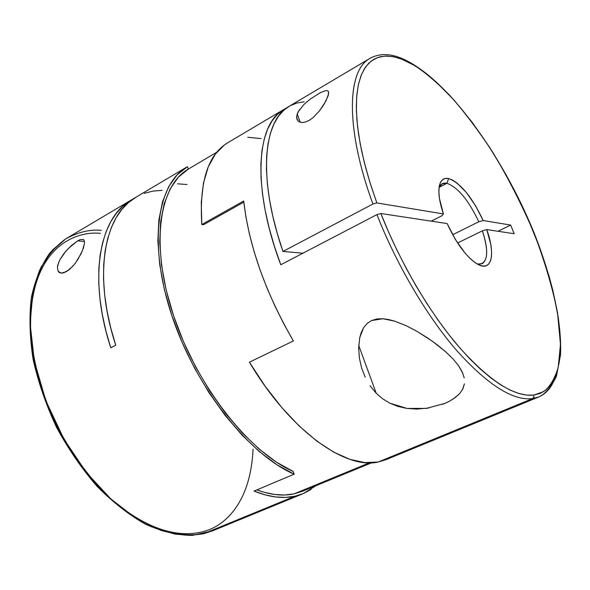 <?xml version="1.0" encoding="UTF-8"?>
<svg xmlns="http://www.w3.org/2000/svg" width="590" height="590" viewBox="0 0 590 590"><rect width="100%" height="100%" fill="white"/><g stroke="black" fill="none" stroke-linecap="round" stroke-linejoin="round"><path stroke-width="0.89" d="M328.586 91.9L328.158 95.809L324.168 104.128L319.478 110.898L312.958 117.705L309.175 120.382L305.546 122.012L302.471 122.536L300.089 122.196L298.363 121.252L296.674 118.17L296.652 116.201L298.149 111.805L304.086 104.327L310.347 99.009L320.702 92.475L325.687 90.646L327.266 90.654L328.239 91.229L328.63 93.869L325.887 101.06L319.478 110.898L312.958 117.705L309.175 120.382L305.546 122.012L302.471 122.536L300.089 122.196L298.363 121.252L297.043 119.468L296.652 116.201M297.168 114.017L300.221 122.241L297.168 114.017L299.632 109.43M462.538 389.503L464.426 383.81L462.921 388.751L459.868 393.331L455.318 397.527L449.433 401.252L444.86 403.413L426.364 408.398L406.923 408.428L389.695 403.11L382.49 398.693L376.236 393.279L358.727 345.475L376.236 393.279L370.033 385.735M464.227 377.836L462.118 371.685L458.356 365.439L453.282 359.229L445.826 351.913L432.529 341.337L417.314 331.536L406.385 325.805L394.821 321.181L388.847 319.581L382.822 318.733L376.944 318.954L371.479 320.584L366.936 323.659L363.551 327.811L361.228 332.554L359.745 337.613L358.654 347.945L359.406 358.196L361.618 367.976L365.166 377.217L361.618 367.976L359.406 358.196L358.654 347.945L359.745 337.613L363.551 327.811L367.069 323.534L371.479 320.584L382.822 318.733L394.821 321.181L406.385 325.805L417.314 331.536L427.662 337.974L437.183 344.781L445.826 351.913L453.282 359.229L458.356 365.439L462.759 373.116M446.91 183.298C443.252 182.553 440.649 183.955 439.093 187.502L442.168 183.807L446.91 183.298C457.906 187.325 468.541 200.143 478.8 221.766L452.655 234.724L478.8 221.766C468.541 200.143 457.906 187.325 446.91 183.298L439.174 187.318L446.91 183.298L448.643 178.556L446.91 183.298M443.407 213.941C439.454 202.105 438.097 192.768 439.344 185.931C440.656 180.009 443.754 177.553 448.643 178.556L452.604 180.083L456.948 182.974L466.233 192.34L475.341 205.401L483.166 220.527L510.682 225.078L514.148 233.729L486.757 229.569C495.416 253.361 492.075 271.363 478.91 264.903C467.686 258.708 457.103 244.931 447.161 223.566L380.867 213.514L376.936 214.598C396.613 264.77 426.718 315.849 456.454 350.254C487.48 384.761 512.821 400.89 532.468 398.641L533.876 397.181L533.869 395.064C514.539 397.151 489.626 381.162 459.123 347.112C429.889 313.187 400.278 262.904 380.867 213.514L388.559 232.003L397.092 250.448L406.363 268.605L416.238 286.231L426.6 303.098L437.293 318.998L448.179 333.726L459.123 347.112L469.987 359.03L480.629 369.347L490.924 377.998L500.777 384.909L510.077 390.064L518.735 393.456L526.686 395.108L533.869 395.064L533.876 397.181L532.468 398.641L538.854 396.93L532.468 398.641C512.821 400.89 487.48 384.761 456.454 350.254C426.718 315.849 396.613 264.77 376.936 214.598L280.774 264.755C252.041 188.815 256.171 124.792 283.237 109.821L286.548 108.022L283.694 109.548L277.433 114.394L272.042 120.95L267.609 129.203L264.224 139.122L261.953 150.627L260.876 163.644L261.031 178.047L262.462 193.697L265.168 210.401L269.143 227.961L274.365 246.163L280.774 264.755L376.936 214.598L380.867 213.514L447.161 223.566L455.517 239.673L465.222 253.294L470.142 258.545L474.869 262.506L479.242 265.058L483.114 266.127L486.359 265.714L488.881 263.848L490.607 260.618L491.492 256.156L491.529 250.625L490.725 244.201L486.757 229.569L482.391 230.823C488.173 248.508 488.114 259.475 482.214 263.73L477.244 264.04L478.741 264.305C487.9 263.258 489.11 252.092 482.391 230.823L486.757 229.569L514.148 233.729L510.682 225.078L497.982 231.273L510.682 225.078L483.166 220.527L478.8 221.766L483.166 220.527C472.089 197.023 460.584 183.033 448.643 178.556L445.207 178.453L442.426 179.817L440.391 182.612L439.196 186.779L438.894 192.193L439.506 198.675L443.407 213.941L441.895 215.77L443.407 213.941L376.863 202.931L369.893 182.317L364.31 162.486L360.18 143.739L357.533 126.363L356.375 110.603L356.677 96.635L358.381 84.621L361.419 74.665L365.689 66.825L371.088 61.124L377.504 57.555L384.813 56.072L392.888 56.603L401.613 59.074L414.608 65.542C424.623 72.002 436.113 81.708 449.079 94.673C462.87 109.895 477.354 128.981 492.547 151.925C507.688 176.993 521.479 203.956 533.921 232.814C544.858 261.636 552.742 288.392 557.572 313.069L560.463 344.368L558.192 367.607C554.585 379.112 549.718 387.128 543.604 391.642L533.869 395.064L540.337 393.338L545.934 389.99L550.625 385.123L554.394 378.824L557.255 371.206L559.202 362.385L560.249 352.473L560.426 341.581L559.74 329.832L558.243 317.339L552.896 290.56L549.135 276.496L539.599 247.52L527.681 218.086L520.933 203.447L506.087 174.78L489.759 147.552L472.354 122.514L454.315 100.389L436.143 81.951L427.167 74.347L418.376 67.939L409.829 62.82L401.613 59.074L393.95 56.81L386.767 56.013L380.144 56.758L374.178 59.074L368.934 63.012L364.509 68.588L360.969 75.8L358.381 84.621L356.817 95.027L356.316 106.93L356.928 120.257L358.668 134.867L361.552 150.62L365.571 167.353L370.69 184.862L376.863 202.931L443.407 213.941M400.367 57.827L401.613 59.074L400.367 57.827C388.581 53.248 378.256 53.542 369.392 58.705L370.387 58.115M283.237 109.821L227.062 143.156C207.709 155.34 199.28 182.458 201.787 224.525L243.692 201.006C248.884 245.816 265.448 292.463 293.377 340.946L249.415 362.186C289.727 430.353 345.239 469.928 378.212 462.014L532.468 398.641L378.212 462.014L385.919 459.699L538.854 396.93C545.197 394.076 551.038 387.232 556.377 376.398L560.5 355.069C562.049 322.206 552.019 278.126 534.083 232.888C501.884 153.666 445.457 75.926 400.455 57.864M428.856 408.015L416.518 409.091L406.923 408.428L397.911 406.414L389.695 403.11L382.49 398.693L376.236 393.279M447.264 402.336L442.633 404.305M458.519 394.769L452.537 399.452M556.127 374.665C552.808 385.89 547.048 393.309 538.854 396.93M457.604 242.992L482.391 230.823L457.604 242.992M431.268 221.154L441.895 215.77L431.268 221.154M188.291 169.094L187.745 169.426C158.651 186.565 150.148 246.34 173.792 316.424C197.244 386.457 249.297 452.242 293.215 471.454L276.467 462.169L259.276 449.189L242.114 432.75L225.461 413.221L209.833 391.104L195.703 367.01L183.49 341.647L173.571 315.775L166.21 290.147L161.572 265.515L159.72 242.549L160.628 221.833L164.168 203.838L170.134 188.911L178.269 177.295L188.291 169.094L187.443 166.66L177.133 174.847L168.74 186.558L162.552 201.662L158.858 219.945L157.862 241.03L159.691 264.453L164.389 289.594L171.897 315.761L182.03 342.193L194.516 368.094L208.978 392.682L224.974 415.227L242.003 435.096L259.541 451.763L277.086 464.868L294.159 474.176C249.592 455.163 196.426 388.493 172.369 317.155C148.12 245.779 156.697 184.803 186.278 167.353L187.443 166.66L188.291 169.094M243.818 202.141L203.543 224.716L243.818 202.141M371.663 462.774L302.427 491.271L294.026 493.889L284.719 495.003L274.733 494.486L264.165 492.296L256.834 489.892C270.567 494.936 282.964 496.271 294.026 493.889L369.436 462.818L294.026 493.889L302.582 491.212M110.787 347.812C88.094 278.731 99.216 218.212 130.464 200.475L133.48 198.756L129.925 200.806L122.727 206.33L116.304 213.322L110.75 221.744L106.156 231.568L102.594 242.711L100.13 255.101L98.84 268.62L98.751 283.126L99.902 298.488L102.299 314.514L105.934 331.027L110.787 347.812L115.743 345.216L110.787 347.812M186.27 167.361L135.007 197.775C103.892 215.439 92.932 275.987 115.743 345.216L110.795 328.092L107.092 311.269L104.673 294.963L103.545 279.358L103.692 264.652L105.094 250.993L107.69 238.522L111.429 227.349L116.223 217.57L121.99 209.251L128.65 202.429L136.43 196.935M254.017 491.079L294.159 474.176L293.215 471.454L294.159 474.176L254.017 491.079C269.165 497.171 282.772 498.897 294.845 496.256L285.553 497.407L275.589 496.957L265.05 494.855L254.017 491.079M203.616 533.729L294.845 496.256L203.616 533.729L190.659 535.388L174.906 534.098L156.158 528.559L134.572 517.305L110.868 498.956L86.605 472.804L64.074 439.388L45.924 400.935L34.301 361.043L30.134 323.681L32.878 291.939L40.976 267.351L52.503 249.968L65.733 238.876C55.217 246.428 46.507 256.908 39.604 270.331C33.955 285.331 30.798 302.574 30.12 322.066C30.997 352.488 39.051 386.214 53.528 418.959C69.251 451.217 90.196 479.862 113.546 501.36C129.365 514.274 145.133 523.935 160.849 530.329C176.189 534.754 190.445 535.89 203.616 533.729L212.54 530.852L203.616 533.729M69.487 269.512L63.727 272.831L61.331 273.148L59.465 272.617L58.189 271.385L57.4 267.469L57.791 265.043L59.922 259.674L65.925 251.082L71.523 245.447L77.659 240.882L84.466 241.428L77.659 240.882L80.247 239.621L83.426 239.503L84.178 240.373L84.466 243.441L83.426 247.97L81.125 253.685L75.092 263.59L69.487 269.512M59.922 259.674L63.587 253.966L68.58 248.22L77.659 240.882M72.961 266.156L66.523 271.599L61.331 273.148L58.189 271.385L57.4 267.469L58.653 262.41M187.045 184.537L177.612 183.8M31.1 340.091L33.173 355.704L36.506 371.707L41.071 387.91L46.824 404.106L53.705 420.08L61.618 435.641L70.461 450.576L80.122 464.699L90.469 477.834L101.369 489.833M80.247 239.621L83.426 239.503L84.178 240.373L84.466 243.441L82.438 250.691L77.467 260.234M100.396 233.367C74.591 230.483 25.348 248.899 31.027 339.294M110.433 498.557C155.163 537.106 187.672 536.819 206.67 530.58C227.563 523.78 250.883 499.605 253.029 449.226M130.464 200.475L65.733 238.876C78.286 232.032 90.152 229.193 101.347 230.351M144.211 193.358L152.913 191.101L162.095 190.327M311.137 489.412L303.393 493.565L294.845 496.256L303.171 493.653L212.54 530.852L192.369 535.403C177.538 535.278 161.896 531.538 145.45 524.193C128.849 514.775 112.653 502.083 96.849 486.116C81.671 468.512 68.204 448.865 56.456 427.175C46.035 404.806 38.262 382.246 33.136 359.494C29.684 337.2 29.094 316.506 31.366 297.419C35.208 279.682 41.462 264.74 50.143 252.594L65.733 238.876M316.078 485.659L303.171 493.653M386 459.662L378.212 462.014L364.804 462.59L349.855 459.33L333.675 452.117L316.646 440.973L299.204 426.039L281.843 407.609L265.072 386.133L249.415 362.186L293.377 340.946L283.716 323.674L274.844 305.863L266.887 287.75L259.939 269.586L254.098 251.591L249.415 234.024L245.942 217.091L243.692 201.006L201.787 224.525L203.543 224.716L201.787 224.525L201.264 202.392L203.484 183.025L208.27 166.822L215.387 154.049L224.547 144.852L228.374 142.374M289.705 105.986L283.753 110.301L278.428 116.296L273.981 123.885L270.493 133.045L268.037 143.709L266.665 155.819L266.437 169.271L267.373 183.933L269.505 199.671L272.831 216.301L277.322 233.633L282.957 251.451L302.95 253.191L282.957 251.451L372.932 204.007C345.534 129.638 346.817 71.25 369.392 58.705L288.51 106.694C262.993 121.053 257.919 179.456 282.957 251.451L372.932 204.007L376.863 202.931L372.932 204.007C345.917 130.67 346.736 72.688 368.536 59.266M304.086 104.327L310.347 99.009M304.145 101.805L296.696 103.073L289.874 105.89M261.06 138.613L247.712 137.234M187.745 169.426L216.825 152.213"/></g></svg>

